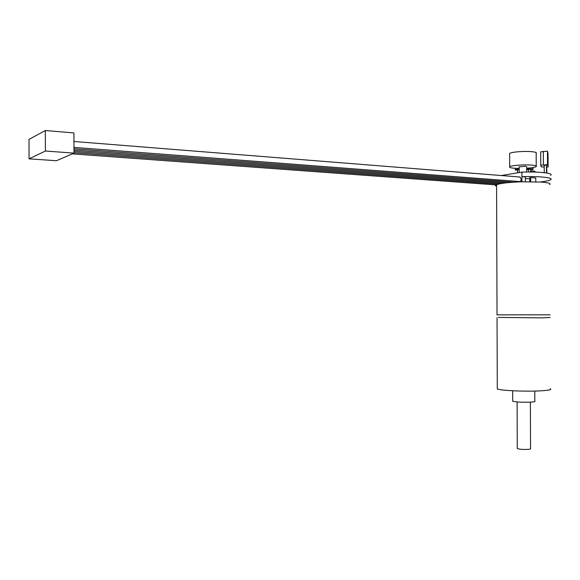 <?xml version="1.0" encoding="UTF-8"?>
<svg xmlns="http://www.w3.org/2000/svg" width="580" height="580" viewBox="0 0 580 580"><rect width="100%" height="100%" fill="white"/><g stroke="black" fill="none" stroke-linecap="round" stroke-linejoin="round"><path stroke-width="0.87" d="M544.214 165.227L546.462 165.155L546.49 172.985M546.462 165.778L546.672 173.014M546.65 166.496L546.853 173.043M544.221 167.091L541.227 166.851L540.741 165.242L547.513 164.64L548.093 166.96L546.831 167.004M540.741 165.242L540.698 151.829L547.469 151.177L548.042 153.722L548.093 166.96M543.337 151.337L543.387 164.792M549.68 184.643C551.239 183.534 548.484 182.678 541.423 182.076L521.065 181.801C507.957 182.338 499.793 183.345 496.582 184.832L496.132 185.629L495.32 185.752L496.582 185.999M496.582 185.556L496.132 185.629M550.144 317.47L541.901 317.869L498.387 317.412M550.398 388.752C551.957 389.579 549.209 390.246 542.155 390.746C527.626 391.783 500.192 390.637 497.292 388.934L497.285 388.056M534.782 391.058L534.818 401.135C535.478 401.541 534.311 401.86 531.323 402.092C522.718 402.447 516.512 402.15 512.698 401.215L512.698 400.802M535.427 172.1L534.745 171.143L531.693 170.882L530.787 172.013M529.99 172.006L530.765 171.035L531.693 170.882M536.225 165.967L536.181 153.345C536.964 152.627 535.565 152.083 531.983 151.699C524.726 150.916 511.118 151.989 509.632 153.439L509.639 154.171M526.698 172.021L526.676 166.678L525.48 166.25L519.158 166.888M526.683 168.236C531.802 167.874 534.977 167.337 536.225 166.619C537.008 165.967 535.608 165.474 532.034 165.126C524.769 164.408 511.161 165.394 509.682 166.714C508.885 167.721 512.046 168.294 519.165 168.446M519.165 169.549L517.556 169.737M530.743 171.064L530.758 169.258L528.561 169.353M495.32 185.752L495.313 184.853M525.378 181.692L525.364 176.944L521.92 176.668L521.935 181.663L521.065 181.801M522.95 181.743L521.935 181.663M516.301 181.301L515.671 182.04M519.789 177.009L521.26 179.046C521.101 180.735 520.456 181.562 519.325 181.533L73.972 147.407M29.065 158.84L56.434 160.732L73.993 153.127L73.921 132.929L45.334 130.529L29 139.396L29.065 158.84L45.407 151.025L73.993 153.127M45.407 151.025L45.334 130.529M547.469 151.177L547.513 164.64M519.165 169.106L515.228 169.577L515.482 170.071L517.556 169.998M526.691 169.679L528.568 169.614M530.736 169.541L533.071 169.462L532.882 168.961L526.683 168.845M517.708 168.417L517.708 169.157M515.228 168.316L515.228 169.577M530.098 167.939L530.098 168.722M532.882 167.569L532.882 168.961M533.063 167.533L533.071 169.462M501.279 175.537L521.906 172.122L521.92 176.668C539.458 176.066 554.328 177.748 550.565 179.764C549.137 180.605 545.686 181.351 540.226 181.989M521.906 172.122C539.443 171.506 554.306 173.246 550.55 175.341M530.381 402.15L530.54 448.485C530.939 448.84 530.236 449.123 528.438 449.326C523.283 449.623 519.557 449.362 517.273 448.528L517.273 448.166M529.779 181.663L529.765 177.712L530.693 177.567L535.782 177.973L535.797 181.772M530.693 177.567L530.707 181.671M525.364 178.611L529.772 178.734M550.137 314.817L497.031 314.86M497.031 314.998L496.582 184.832M497.292 388.934L497.038 317.651M512.698 401.215L512.662 390.768M517.556 169.686L517.563 172.84M509.682 166.714L509.632 153.439M519.158 166.707L519.18 172.572M528.561 169.302L528.576 172.006M544.214 165.169L544.243 172.688M496.422 184.933L72.268 153.874M498.575 184.099L73.993 152.728M502.236 183.36L73.986 151.431M507.246 182.707L73.979 150.111M513.742 182.163L73.979 148.77M520.13 177.038L73.95 141.484M517.273 448.528L517.106 401.947"/></g></svg>
